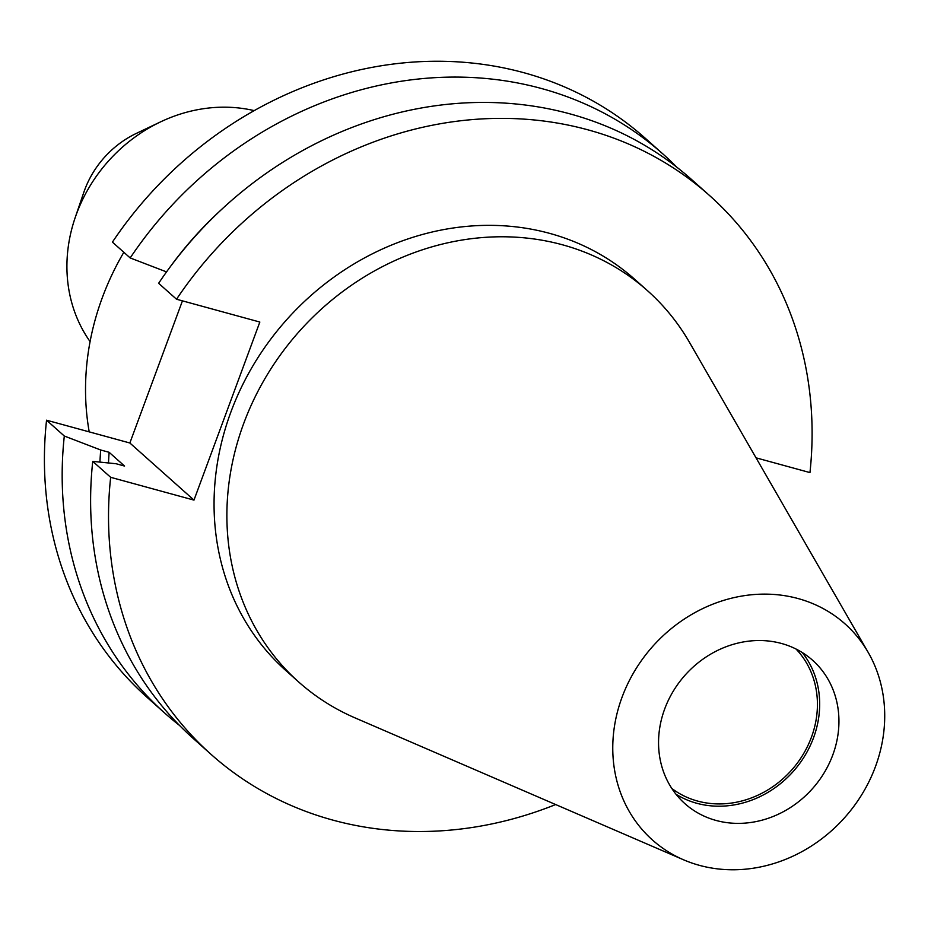 <?xml version="1.0" encoding="UTF-8"?>
<svg xmlns="http://www.w3.org/2000/svg" width="931" height="931" viewBox="0 0 931 931"><rect width="100%" height="100%" fill="white"/><g stroke="black" fill="none" stroke-linecap="round" stroke-linejoin="round"><path stroke-width="1.4" d="M89.213 431.868A262.1 232.901 -48.3 0 1 102.317 297.641A262.1 232.901 -48.3 0 1 123.835 252.278M90.086 341.596A149.775 133.086 -48.3 0 1 75.143 217.749A149.775 133.086 -48.3 0 1 76.505 213.921A149.775 133.086 -48.3 0 1 160.563 121.88A149.775 133.086 -48.3 0 1 254.21 110.626M75.143 217.749L83.778 192.438A92.285 81.998 -48.3 0 1 84.616 190.075A92.285 81.998 -48.3 0 1 136.415 133.366L160.563 121.88M796.04 649.035A93.612 83.185 -48.3 0 1 811.436 737.212A93.612 83.185 -48.3 0 1 671.81 788.452M802.243 652.515A95.998 85.303 -48.3 0 1 813.531 737.783A95.998 85.303 -48.3 0 1 675.987 794.224M832.791 754.948A95.998 85.303 -48.3 0 1 684.879 803.628A95.998 85.303 -48.3 0 1 664.699 708.945A95.998 85.303 -48.3 0 1 812.612 660.277A95.998 85.303 -48.3 0 1 832.791 754.948M622.036 697.272A144.724 128.606 -48.3 0 1 740.168 596.352A144.724 128.606 -48.3 0 1 868.227 652.468A144.724 128.606 -48.3 0 1 875.454 766.62A144.724 128.606 -48.3 0 1 683.517 859.779A144.724 128.606 -48.3 0 1 622.036 697.272M683.517 859.779L355.002 717.871A262.1 232.901 -48.3 0 1 298.77 682.062A262.1 232.901 -48.3 0 1 243.666 423.582A262.1 232.901 -48.3 0 1 647.487 290.681A262.1 232.901 -48.3 0 1 689.522 342.433L868.227 652.468M298.77 682.062L285.945 670.634A262.1 232.901 -48.3 0 1 230.841 412.154A262.1 232.901 -48.3 0 1 634.674 279.265L647.487 290.681M555.656 804.547A374.425 332.728 -48.3 0 1 211.221 754.506L193.322 738.551A374.425 332.728 -48.3 0 1 92.751 461.369L110.661 477.312L193.974 500.11L259.842 322.045L176.529 299.235A374.425 332.728 -48.3 0 1 709.399 195.394A374.425 332.728 -48.3 0 1 809.958 472.587L756.03 457.831M211.221 754.506A374.425 332.728 -48.3 0 1 110.661 477.312M92.751 461.369L116.154 463.754L124.568 466.059L109.125 452.291L100.711 449.999L64.309 436.022A374.425 332.728 -48.3 0 0 164.868 713.204L147.11 697.377A374.425 332.728 -48.3 0 1 46.55 420.195L64.309 436.022M108.496 462.963A332.344 295.325 -48.3 0 1 109.125 452.291M99.931 462.09A341.549 303.506 -48.3 0 1 100.711 449.999M179.508 725.424A374.425 332.728 -48.3 0 1 164.868 713.204M176.529 299.235L158.631 283.292A374.425 332.728 -48.3 0 1 691.489 179.439L709.399 195.394M169.861 267.337A341.549 303.506 -48.3 0 1 220.705 210.278M166.591 271.922L130.189 257.945A374.425 332.728 -48.3 0 1 663.047 154.092A374.425 332.728 -48.3 0 1 676.86 167.231M182.441 300.853L129.863 442.993L46.55 420.195M130.189 257.945L112.418 242.118A374.425 332.728 -48.3 0 1 645.288 138.265L663.047 154.092M129.863 442.993L193.974 500.11"/></g></svg>
